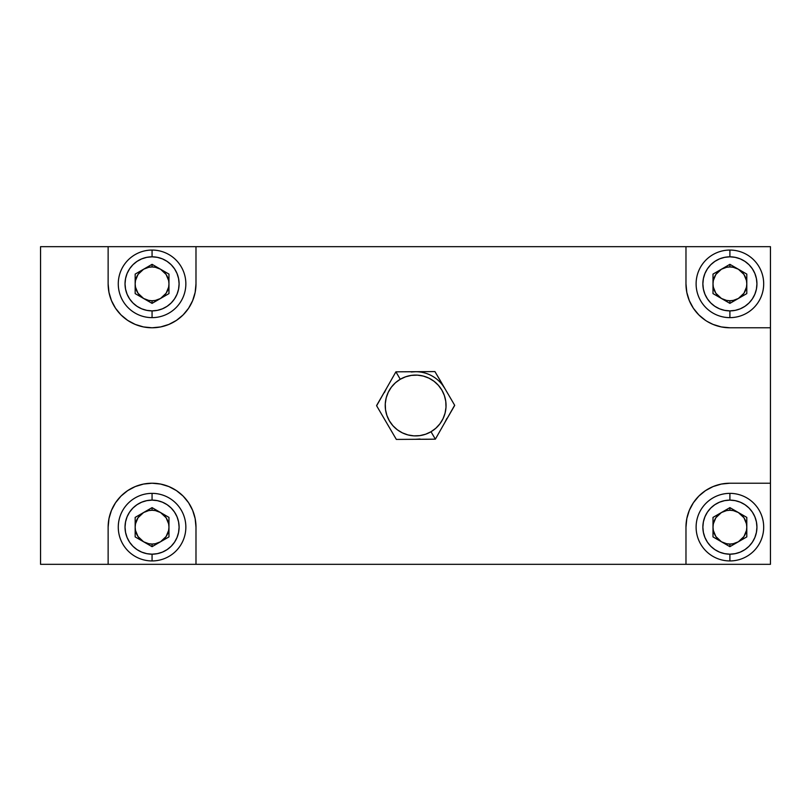 <?xml version="1.0" encoding="UTF-8"?>
<svg xmlns="http://www.w3.org/2000/svg" width="811" height="811" viewBox="0 0 811 811"><rect width="100%" height="100%" fill="white"/><g stroke="black" fill="none" stroke-linecap="round" stroke-linejoin="round"><path stroke-width="1.22" d="M435.365 439.167L431.016 431.736A30.412 30.412 0 0 1 389.402 420.879A30.412 30.412 0 0 1 400.259 379.264L395.91 371.833L376.618 405.753L386.482 422.592L396.346 439.42L435.365 439.167L454.657 405.247L439.826 379.933L434.929 371.58L395.91 371.833L376.618 405.753L396.346 439.42L435.365 439.167L454.657 405.247L434.929 371.58L395.91 371.833L400.259 379.264L395.433 382.762L391.389 387.141L388.276 392.23L386.208 397.816L385.276 403.706L385.509 409.667L386.908 415.465L389.402 420.879L392.899 425.704L397.278 429.749L402.368 432.861L407.953 434.929L413.843 435.862L419.804 435.629L425.603 434.23L431.016 431.736L435.842 428.238L439.886 423.859L442.999 418.77L445.067 413.184L445.999 407.294L445.766 401.333L444.367 395.535L441.873 390.121L438.376 385.296L433.997 381.251L428.907 378.139L423.322 376.071L417.432 375.138L411.471 375.371L405.672 376.77L400.259 379.264A30.412 30.412 0 0 1 441.873 390.121A30.412 30.412 0 0 1 431.016 431.736L435.365 439.167M454.657 405.5L449.831 413.853L454.657 405.5M444.904 422.399L449.831 413.853L444.904 422.399L446.861 418.435M444.904 388.601L439.967 380.055L444.904 388.601L442.451 384.931M444.793 388.418A33.788 33.788 0 0 0 415.637 371.712L411.228 371.996M386.371 388.601L381.444 397.147L386.371 388.601L384.414 392.565M386.371 422.399L386.492 422.602A33.788 33.788 0 0 1 386.371 422.399L396.275 439.288L386.371 422.399M415.637 439.288L425.542 439.288L415.637 439.288L420.047 439.004M376.618 405.5L381.444 397.147L376.618 405.5M425.542 439.288L435.223 439.167L425.542 439.288M439.967 380.055L435 371.712L439.967 380.055M415.637 371.712L396.052 371.833L415.637 371.712M152.062 250.062A33.788 33.788 0 0 0 118.274 283.85A33.788 33.788 0 0 0 152.062 317.638L152.062 310.887A27.037 27.037 0 0 1 125.026 283.85A27.037 27.037 0 0 1 152.062 256.813L152.062 250.062A33.788 33.788 0 0 1 185.851 283.85A33.788 33.788 0 0 1 152.062 317.638A33.788 33.788 0 0 1 118.274 283.85A33.788 33.788 0 0 1 152.062 250.062L152.062 256.813L146.791 257.34L141.722 258.871L137.039 261.375L132.943 264.731L129.588 268.826L127.084 273.51L125.553 278.579L125.026 283.85L125.553 289.121L127.084 294.19L129.588 298.874L132.943 302.969L137.039 306.325L141.722 308.829L146.791 310.36L152.062 310.887L157.334 310.36L162.403 308.829L167.086 306.325L171.182 302.969L174.537 298.874L177.041 294.19L178.572 289.121L179.099 283.85L178.572 278.579L177.041 273.51L174.537 268.826L171.182 264.731L167.086 261.375L162.403 258.871L157.334 257.34L152.062 256.813A27.037 27.037 0 0 1 179.099 283.85A27.037 27.037 0 0 1 152.062 310.887L152.062 317.638A33.788 33.788 0 0 0 185.851 283.85A33.788 33.788 0 0 0 152.062 250.062M168.962 274.098L168.962 293.602L152.062 303.365L135.163 293.602L135.163 274.098L152.062 264.335L168.962 274.098L168.962 293.602L152.062 303.365L135.163 293.602L135.163 274.098M143.679 269.181L148.768 267.275L152.062 266.951L152.062 264.335L152.062 266.951A16.899 16.899 0 0 0 143.618 298.478A16.899 16.899 0 0 0 152.062 300.749L152.062 303.365L152.062 300.749L148.768 300.425L143.679 298.519M160.568 269.252L166.113 274.463L168.637 280.555L168.962 283.85A16.899 16.899 0 0 0 152.062 266.951L155.357 267.275L160.446 269.181M160.446 298.519L155.357 300.425L152.062 300.749A16.899 16.899 0 0 0 168.962 283.85L168.637 287.145L166.113 293.237L160.568 298.448M143.557 298.448L138.012 293.237L135.488 287.145L135.163 283.85L135.488 280.555L138.012 274.463L143.557 269.252M729.9 493.362A33.788 33.788 0 0 0 696.112 527.15A33.788 33.788 0 0 0 729.9 560.938L729.9 554.187A27.037 27.037 0 0 1 702.863 527.15A27.037 27.037 0 0 1 729.9 500.113L729.9 493.362A33.788 33.788 0 0 1 763.688 527.15A33.788 33.788 0 0 1 729.9 560.938A33.788 33.788 0 0 1 696.112 527.15A33.788 33.788 0 0 1 729.9 493.362L729.9 500.113L724.628 500.64L719.56 502.171L714.876 504.675L710.781 508.031L707.425 512.126L704.921 516.81L703.39 521.878L702.863 527.15L703.39 532.422L704.921 537.49L707.425 542.174L710.781 546.269L714.876 549.625L719.56 552.129L724.628 553.66L729.9 554.187L735.172 553.66L740.24 552.129L744.924 549.625L749.019 546.269L752.375 542.174L754.879 537.49L756.41 532.422L756.937 527.15L756.41 521.878L754.879 516.81L752.375 512.126L749.019 508.031L744.924 504.675L740.24 502.171L735.172 500.64L729.9 500.113A27.037 27.037 0 0 1 756.937 527.15A27.037 27.037 0 0 1 729.9 554.187L729.9 560.938A33.788 33.788 0 0 0 763.688 527.15A33.788 33.788 0 0 0 729.9 493.362M713.001 536.902L713.001 517.398L729.9 507.635L746.799 517.398L746.799 536.902L729.9 546.665L713.001 536.902L713.001 517.398L729.9 507.635L746.799 517.398L746.799 536.902L729.9 546.665L713.001 536.902M721.516 512.481L726.605 510.575L729.9 510.251L729.9 507.635L729.9 510.251A16.899 16.899 0 0 0 721.455 541.778A16.899 16.899 0 0 0 729.9 544.049L729.9 546.665L729.9 544.049L726.605 543.725L721.516 541.819M738.405 512.552L743.951 517.763L746.475 523.855L746.799 527.15A16.899 16.899 0 0 0 729.9 510.251L733.195 510.575L738.284 512.481M738.284 541.819L733.195 543.725L729.9 544.049A16.899 16.899 0 0 0 746.799 527.15L746.475 530.445L743.951 536.537L738.405 541.748M721.395 541.748L715.849 536.537L713.325 530.445L713.001 527.15L713.325 523.855L715.849 517.763L721.395 512.552M152.062 493.362A33.788 33.788 0 0 0 118.274 527.15A33.788 33.788 0 0 0 152.062 560.938L152.062 554.187A27.037 27.037 0 0 1 125.026 527.15A27.037 27.037 0 0 1 152.062 500.113L152.062 493.362A33.788 33.788 0 0 1 185.851 527.15A33.788 33.788 0 0 1 152.062 560.938A33.788 33.788 0 0 1 118.274 527.15A33.788 33.788 0 0 1 152.062 493.362L152.062 500.113L146.791 500.64L141.722 502.171L137.039 504.675L132.943 508.031L129.588 512.126L127.084 516.81L125.553 521.878L125.026 527.15L125.553 532.422L127.084 537.49L129.588 542.174L132.943 546.269L137.039 549.625L141.722 552.129L146.791 553.66L152.062 554.187L157.334 553.66L162.403 552.129L167.086 549.625L171.182 546.269L174.537 542.174L177.041 537.49L178.572 532.422L179.099 527.15L178.572 521.878L177.041 516.81L174.537 512.126L171.182 508.031L167.086 504.675L162.403 502.171L157.334 500.64L152.062 500.113A27.037 27.037 0 0 1 179.099 527.15A27.037 27.037 0 0 1 152.062 554.187L152.062 560.938A33.788 33.788 0 0 0 185.851 527.15A33.788 33.788 0 0 0 152.062 493.362M135.163 536.902L135.163 517.398L152.062 507.635L168.962 517.398L168.962 536.902L152.062 546.665L135.163 536.902L135.163 517.398L152.062 507.635L168.962 517.398L168.962 536.902M143.679 512.481L148.768 510.575L152.062 510.251L152.062 507.635L152.062 510.251A16.899 16.899 0 0 0 135.163 527.15A16.899 16.899 0 0 0 152.062 544.049L152.062 546.665L152.062 544.049L148.768 543.725L143.679 541.819M160.568 512.552L166.113 517.763L168.637 523.855L168.962 527.15A16.899 16.899 0 0 0 152.062 510.251L155.357 510.575L160.446 512.481M160.446 541.819L155.357 543.725L152.062 544.049A16.899 16.899 0 0 0 168.962 527.15L168.637 530.445L166.113 536.537L160.568 541.748M143.557 541.748L138.012 536.537L135.488 530.445L135.163 527.15L135.488 523.855L138.012 517.763L143.557 512.552M729.9 250.062A33.788 33.788 0 0 0 696.112 283.85A33.788 33.788 0 0 0 729.9 317.638L729.9 310.887A27.037 27.037 0 0 1 702.863 283.85A27.037 27.037 0 0 1 729.9 256.813L729.9 250.062A33.788 33.788 0 0 1 763.688 283.85A33.788 33.788 0 0 1 729.9 317.638A33.788 33.788 0 0 1 696.112 283.85A33.788 33.788 0 0 1 729.9 250.062L729.9 256.813L724.628 257.34L719.56 258.871L714.876 261.375L710.781 264.731L707.425 268.826L704.921 273.51L703.39 278.579L702.863 283.85L703.39 289.121L704.921 294.19L707.425 298.874L710.781 302.969L714.876 306.325L719.56 308.829L724.628 310.36L729.9 310.887L735.172 310.36L740.24 308.829L744.924 306.325L749.019 302.969L752.375 298.874L754.879 294.19L756.41 289.121L756.937 283.85L756.41 278.579L754.879 273.51L752.375 268.826L749.019 264.731L744.924 261.375L740.24 258.871L735.172 257.34L729.9 256.813A27.037 27.037 0 0 1 756.937 283.85A27.037 27.037 0 0 1 729.9 310.887L729.9 317.638A33.788 33.788 0 0 0 763.688 283.85A33.788 33.788 0 0 0 729.9 250.062M713.001 293.602L713.001 274.098L729.9 264.335L746.799 274.098L746.799 293.602L729.9 303.365L713.001 293.602L713.001 274.098L729.9 264.335L746.799 274.098L746.799 293.602L729.9 303.365L713.001 293.602M721.516 269.181L726.605 267.275L729.9 266.951L729.9 264.335L729.9 266.951A16.899 16.899 0 0 0 721.455 298.478A16.899 16.899 0 0 0 729.9 300.749L729.9 303.365L729.9 300.749L726.605 300.425L721.516 298.519M738.405 269.252L743.951 274.463L746.475 280.555L746.799 283.85A16.899 16.899 0 0 0 729.9 266.951L733.195 267.275L738.284 269.181M738.284 298.519L733.195 300.425L729.9 300.749A16.899 16.899 0 0 0 746.799 283.85L746.475 287.145L743.951 293.237L738.405 298.448M721.395 298.448L715.849 293.237L713.325 287.145L713.001 283.85L713.325 280.555L715.849 274.463L721.395 269.252M40.55 246.676L40.55 564.324L108.137 564.324L108.137 527.15A43.926 43.926 0 0 1 152.062 483.224A43.926 43.926 0 0 1 195.988 527.15L195.988 564.324L685.974 564.324L685.974 527.15A43.926 43.926 0 0 1 729.9 483.224L770.45 483.224L770.45 246.676L195.988 246.676L195.988 283.85A43.926 43.926 0 0 1 152.062 327.776A43.926 43.926 0 0 1 108.137 283.85L108.137 246.676L40.55 246.676L40.55 564.324L108.137 564.324L108.137 527.15L108.978 518.584L111.482 510.342L115.537 502.749L121.001 496.089L127.662 490.625L135.255 486.57L143.496 484.066L152.062 483.224L160.629 484.066L168.87 486.57L176.463 490.625L183.124 496.089L188.588 502.749L192.643 510.342L195.147 518.584L195.988 527.15L195.988 564.324L685.974 564.324L685.974 527.15L686.816 518.584L689.32 510.342L693.375 502.749L698.839 496.089L705.499 490.625L713.092 486.57L721.334 484.066L729.9 483.224L770.45 483.224L770.45 327.776L729.9 327.776A43.926 43.926 0 0 1 685.974 283.85L685.974 246.676L40.55 246.676M195.988 246.676L108.137 246.676L108.137 283.85L108.978 292.416L111.482 300.658L115.537 308.251L121.001 314.911L127.662 320.375L135.255 324.43L143.496 326.934L152.062 327.776L160.629 326.934L168.87 324.43L176.463 320.375L183.124 314.911L188.588 308.251L192.643 300.658L195.147 292.416L195.988 283.85L195.988 246.676M705.499 320.375L698.839 314.911L693.375 308.251L689.32 300.658L686.816 292.416L685.974 283.85L685.974 246.676L770.45 246.676L770.45 327.776L729.9 327.776L721.334 326.934L713.092 324.43L707.151 321.43M770.45 564.324L770.45 483.224L770.45 564.324L685.974 564.324L770.45 564.324M713.092 486.57L705.499 490.625M108.137 564.324L195.988 564.324L108.137 564.324M108.978 518.584L108.137 527.15"/></g></svg>
